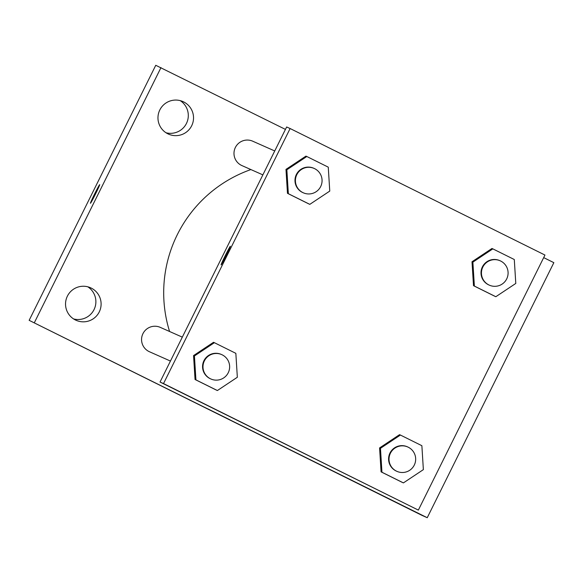 <?xml version="1.0" encoding="UTF-8"?>
<svg xmlns="http://www.w3.org/2000/svg" width="583" height="583" viewBox="0 0 583 583"><rect width="100%" height="100%" fill="white"/><g stroke="black" fill="none" stroke-linecap="round" stroke-linejoin="round"><path stroke-width="0.87" d="M73.589 318.937A17.796 17.781 113.9 0 0 87.829 286.821M166.009 132.756A17.796 17.781 113.9 0 0 180.249 100.64M543.684 257.613L553.85 262.663L427.244 517.711L422.019 515.394L29.15 320.337L155.756 65.289L285.444 129.404M75.411 319.98A17.796 17.781 113.9 0 0 99.576 311.249A17.796 17.781 113.9 0 0 90.54 287.769A17.796 17.781 113.9 0 0 67.227 296.477A17.796 17.781 113.9 0 0 75.411 319.98M167.831 133.798A17.796 17.781 113.9 0 0 192.004 125.061A17.796 17.781 113.9 0 0 182.96 101.588A17.796 17.781 113.9 0 0 159.655 110.296A17.796 17.781 113.9 0 0 167.831 133.798M427.244 517.711L29.15 320.337M229.724 419.702L207.599 408.763L229.724 419.702M34.375 322.654L160.981 67.606M90.452 203.27A10.385 0.415 116.4 0 1 94.694 193.811A10.385 0.415 116.4 0 1 99.686 184.673A10.385 0.415 116.4 0 1 95.437 194.161A10.385 0.415 116.4 0 1 90.452 203.27A10.385 0.415 116.4 0 1 94.686 193.804A10.385 0.415 116.4 0 1 99.686 184.68M182.319 337.142L160.296 327.376A13.336 13.322 113.9 0 0 142.828 333.906A13.336 13.322 113.9 0 0 149.481 351.76L170.447 361.059M274.739 150.961L252.716 141.195A13.336 13.322 113.9 0 0 235.131 147.987A13.336 13.322 113.9 0 0 241.909 165.579L262.867 174.871M250.901 169.566A130.505 130.403 113.9 0 0 169.58 331.501M418.354 510.103L160.034 382.033L286.639 126.985L290.123 128.53L544.959 255.055L418.354 510.103L163.517 383.578L290.123 128.53M217.379 390.537L195.05 379.497L193.556 355.579L213.516 342.301L193.556 355.579L194.431 355.965L214.391 342.687L235.845 353.342L237.339 377.267L217.379 390.537L195.924 379.883L194.431 355.965M495.827 296.718L473.505 285.677L472.004 261.752L491.965 248.482L472.004 261.752L472.879 262.139L492.839 248.868L514.293 259.522L515.787 283.447L495.827 296.718L474.373 286.064L472.879 262.139M309.806 204.356L287.477 193.316L285.976 169.391L305.937 156.12L285.976 169.391L286.851 169.777L306.811 156.506L328.265 167.161L329.759 191.086L309.806 204.356L288.345 193.702L286.851 169.777M403.407 482.899L381.078 471.858L379.584 447.933L399.544 434.663L379.584 447.933L380.459 448.32L400.412 435.049L421.873 445.704L423.367 469.628L403.407 482.899L381.952 472.245L380.459 448.32M163.517 383.578L160.034 382.033M310.644 456.708L268.158 435.61L310.644 456.708M225.351 255.405A10.385 0.415 116.4 0 1 230.351 246.274A10.385 0.415 116.4 0 1 226.102 255.755A10.385 0.415 116.4 0 1 221.117 264.871A10.385 0.415 116.4 0 1 225.351 255.405M407.75 446.979L407.32 446.782A13.336 13.322 113.9 0 0 389.728 453.574A13.336 13.322 113.9 0 0 396.506 471.166L396.943 471.363A13.336 13.322 113.9 0 0 414.28 465.096A13.336 13.322 113.9 0 0 407.75 446.979A13.336 13.322 113.9 0 0 390.165 453.771A13.336 13.322 113.9 0 0 396.943 471.363M400.412 435.049L399.544 434.663M402.54 482.513L381.078 471.858L379.584 447.933M381.952 472.245L381.078 471.858M221.722 354.617L221.292 354.42A13.336 13.322 113.9 0 0 203.7 361.212A13.336 13.322 113.9 0 0 210.478 378.804L210.915 379.001A13.336 13.322 113.9 0 0 228.252 372.734A13.336 13.322 113.9 0 0 221.722 354.617A13.336 13.322 113.9 0 0 204.137 361.409A13.336 13.322 113.9 0 0 210.915 379.001M214.391 342.687L213.516 342.301M216.512 390.151L195.05 379.497L193.556 355.579M195.924 379.883L195.05 379.497M500.178 260.798L499.74 260.601A13.336 13.322 113.9 0 0 482.156 267.393A13.336 13.322 113.9 0 0 488.926 284.985L489.363 285.174A13.336 13.322 113.9 0 0 506.707 278.907A13.336 13.322 113.9 0 0 500.178 260.798A13.336 13.322 113.9 0 0 482.586 267.582A13.336 13.322 113.9 0 0 489.363 285.174M492.839 248.868L491.965 248.482M494.96 296.332L473.505 285.677L472.004 261.752M474.373 286.064L473.505 285.677M314.15 168.436L313.712 168.239A13.336 13.322 113.9 0 0 296.128 175.031A13.336 13.322 113.9 0 0 302.898 192.623L303.335 192.813A13.336 13.322 113.9 0 0 320.679 186.553A13.336 13.322 113.9 0 0 314.15 168.436A13.336 13.322 113.9 0 0 296.558 175.221A13.336 13.322 113.9 0 0 303.335 192.813M306.811 156.506L305.937 156.12M308.932 203.97L287.477 193.316L285.976 169.391M288.345 193.702L287.477 193.316"/></g></svg>
